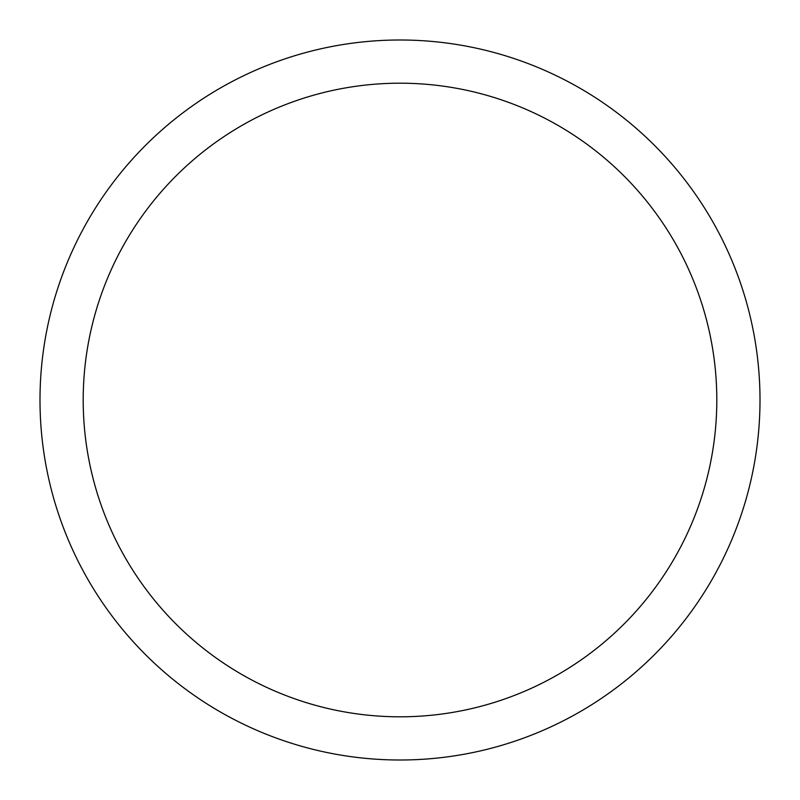 <?xml version="1.0" encoding="UTF-8"?>
<svg xmlns="http://www.w3.org/2000/svg" width="800" height="800" viewBox="0 0 800 800"><rect width="100%" height="100%" fill="white"/><g stroke="black" fill="none" stroke-linecap="round" stroke-linejoin="round"><path stroke-width="1.2" d="M760 400A360 360 0 0 1 400 760A360 360 0 0 1 40 400A360 360 0 0 1 400 40A360 360 0 0 1 760 400M83.2 400A316.8 316.8 0 0 0 558.4 674.36A316.8 316.8 0 0 0 558.4 125.64A316.8 316.8 0 0 0 83.2 400"/></g></svg>
